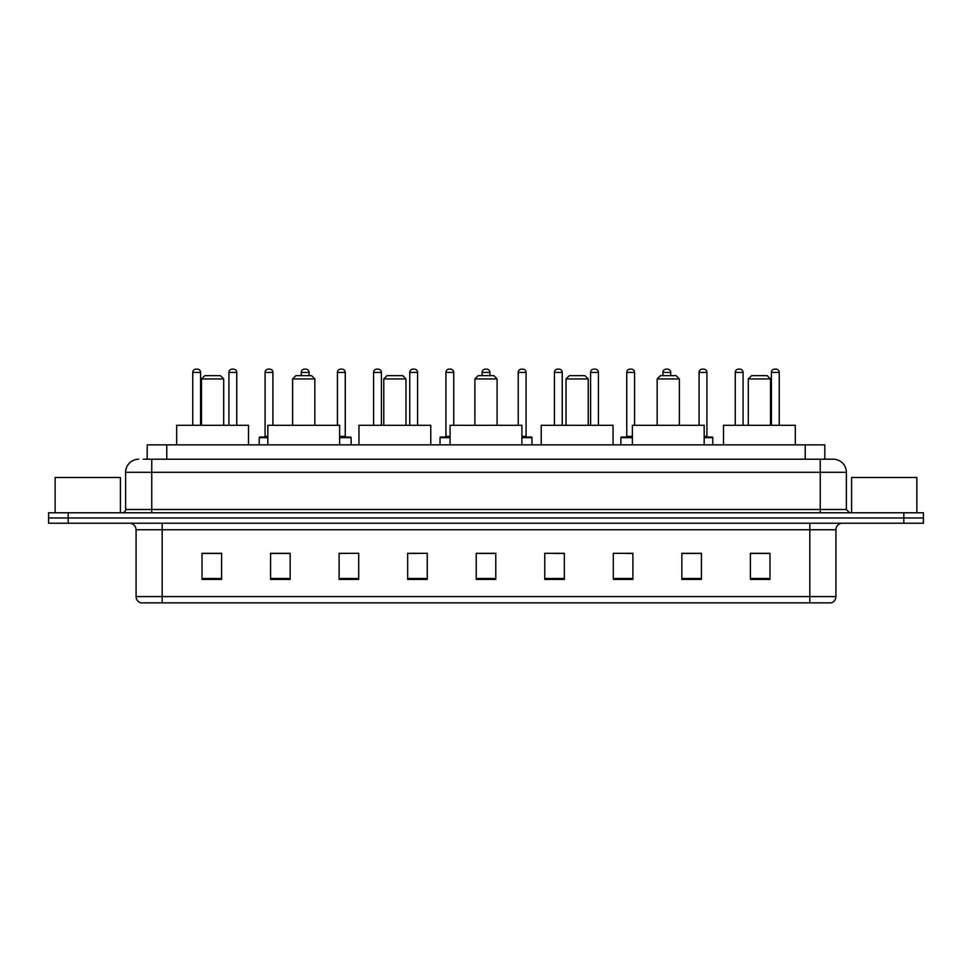 <?xml version="1.0" encoding="UTF-8"?>
<svg xmlns="http://www.w3.org/2000/svg" width="972" height="972" viewBox="0 0 972 972"><rect width="100%" height="100%" fill="white"/><g stroke="black" fill="none" stroke-linecap="round" stroke-linejoin="round"><path stroke-width="1.46" d="M147.185 459.234L147.185 444.872L824.815 444.872L824.815 459.234M143.564 459.234L828.739 459.234M143.261 459.234L151.754 459.234L151.754 472.295L125.631 472.295L125.631 509.498A3.268 3.268 0 0 1 122.375 512.766M138.692 459.234A13.061 13.061 0 0 0 125.631 472.295M846.369 472.295L820.247 472.295L820.247 459.234L833.308 459.234A13.061 13.061 0 0 1 846.369 472.295L846.369 509.498L849.625 512.766M68.186 512.766L48.6 512.766L48.6 517.991L68.186 517.991L48.6 517.991L48.6 523.215L68.186 523.215L68.186 517.991L903.814 517.991L68.186 517.991L68.186 512.766L903.814 512.766L903.814 517.991L923.4 517.991L903.814 517.991L903.814 523.215L68.186 523.215M923.4 512.766L923.4 517.991L923.4 512.766L903.814 512.766M830.89 602.859L809.81 602.859L809.81 596.589L835.92 596.589L835.92 529.74A6.525 6.525 0 0 1 842.445 523.215M830.696 602.859L140.782 602.859A6.525 6.525 0 0 1 136.08 596.589L136.08 529.74C135.691 525.779 133.516 523.604 129.555 523.215M769.982 579.421L769.982 553.311L750.396 553.311L750.396 579.421L769.982 579.421M701.432 579.421L701.432 553.311L681.846 553.311L681.846 579.421L701.432 579.421M632.894 579.421L632.894 553.311L613.308 553.311L613.308 579.421L632.894 579.421M564.343 579.421L564.343 553.311L544.757 553.311L544.757 579.421L564.343 579.421M221.604 579.421L221.604 553.311L202.018 553.311L202.018 579.421L221.604 579.421M290.154 579.421L290.154 553.311L270.568 553.311L270.568 579.421L290.154 579.421M358.692 579.421L358.692 553.311L339.107 553.311L339.107 579.421L358.692 579.421M427.243 579.421L427.243 553.311L407.657 553.311L407.657 579.421L427.243 579.421M495.793 579.421L495.793 553.311L476.207 553.311L476.207 579.421L495.793 579.421M923.4 523.215L923.4 517.991L923.4 523.215L903.814 523.215M625.774 553.445L632.894 553.445M698.103 553.445L691.772 553.445M407.657 553.445L418.568 553.445M339.107 553.445L346.226 553.445M280.228 553.445L273.897 553.445M553.433 553.445L564.343 553.445M495.793 553.445L476.207 553.445M290.154 553.445L270.568 553.445M221.604 553.445L202.018 553.445M701.432 553.445L681.846 553.445M769.982 553.445L750.396 553.445M120.406 512.766L120.406 477.507L55.125 477.507L55.125 512.766M201.496 378.934L223.694 378.934L220.425 375.666L204.764 375.666L201.496 378.934L201.496 425.286M223.694 378.934L223.694 425.286M248.504 444.872L248.504 425.286L176.685 425.286L176.685 444.872M292.633 378.934L314.831 378.934L311.562 375.666L295.889 375.666L292.633 378.934L292.633 425.286M314.831 378.934L314.831 425.286M339.629 444.872L339.629 425.286L267.822 425.286L267.822 444.872M383.77 378.934L405.968 378.934L402.7 375.666L387.026 375.666L383.77 378.934L383.77 425.286M405.968 378.934L405.968 425.286M430.766 444.872L430.766 425.286L358.96 425.286L358.96 444.872M474.907 378.934L497.093 378.934L493.837 375.666L478.163 375.666L474.907 378.934L474.907 425.286M497.093 378.934L497.093 425.286M521.903 444.872L521.903 425.286L450.097 425.286L450.097 444.872M566.032 378.934L588.23 378.934L584.974 375.666L569.3 375.666L566.032 378.934L566.032 425.286M588.23 378.934L588.23 425.286M613.04 444.872L613.04 425.286L541.234 425.286L541.234 444.872M657.169 378.934L679.367 378.934L676.111 375.666L660.438 375.666L657.169 378.934L657.169 425.286M679.367 378.934L679.367 425.286M704.178 444.872L704.178 425.286L632.371 425.286L632.371 444.872M748.306 378.934L770.504 378.934L767.236 375.666L751.575 375.666L748.306 378.934L748.306 425.286M770.504 378.934L770.504 425.286M795.315 444.872L795.315 425.286L723.496 425.286L723.496 444.872M916.875 512.766L916.875 477.507L851.594 477.507L851.594 512.766M200.584 425.286L200.584 372.41A3.268 3.268 0 0 0 197.316 369.141L196.016 369.141A3.268 3.268 0 0 0 192.748 372.41L192.748 425.286M236.743 425.286L236.743 372.41A3.268 3.268 0 0 0 233.487 369.141L232.174 369.141A3.268 3.268 0 0 0 228.918 372.41L228.918 425.286M267.822 437.692L259.208 437.692A0.656 0.656 0 0 1 259.852 437.036L267.822 437.036M265.077 372.41A3.268 3.268 0 0 1 268.345 369.141L269.645 369.141A3.268 3.268 0 0 1 272.913 372.41L265.077 372.41L265.077 436.379A0.656 0.656 0 0 1 264.433 437.036M272.913 372.41L272.913 425.286M259.208 437.692L259.208 444.872M309.084 375.666L309.084 372.41A3.268 3.268 0 0 0 305.815 369.141L304.515 369.141A3.268 3.268 0 0 0 301.247 372.41L301.247 375.666M351.123 444.872L351.123 437.692A0.656 0.656 0 0 0 350.467 437.036L339.629 437.036M345.254 372.41L337.418 372.41A3.268 3.268 0 0 1 340.674 369.141L341.986 369.141A3.268 3.268 0 0 1 345.254 372.41L345.254 436.379A0.656 0.656 0 0 0 345.898 437.036M337.418 372.41L337.418 425.286M381.413 425.286L381.413 372.41A3.268 3.268 0 0 0 378.157 369.141L376.844 369.141A3.268 3.268 0 0 0 373.576 372.41L373.576 425.286M417.583 425.286L417.583 372.41A3.268 3.268 0 0 0 414.315 369.141L413.015 369.141A3.268 3.268 0 0 0 409.747 372.41L409.747 425.286M450.097 437.692L440.037 437.692A0.656 0.656 0 0 1 440.693 437.036L450.097 437.036M445.917 372.41A3.268 3.268 0 0 1 449.185 369.141L450.486 369.141A3.268 3.268 0 0 1 453.754 372.41L445.917 372.41L445.917 436.379A0.656 0.656 0 0 1 445.261 437.036M453.754 372.41L453.754 425.286M440.037 437.692L440.037 444.872M489.912 375.666L489.912 372.41A3.268 3.268 0 0 0 486.656 369.141L485.344 369.141A3.268 3.268 0 0 0 482.088 372.41L482.088 375.666M531.963 444.872L531.963 437.692A0.656 0.656 0 0 0 531.307 437.036L521.903 437.036M526.083 372.41L518.246 372.41A3.268 3.268 0 0 1 521.514 369.141L522.815 369.141A3.268 3.268 0 0 1 526.083 372.41L526.083 436.379A0.656 0.656 0 0 0 526.739 437.036M518.246 372.41L518.246 425.286M562.253 425.286L562.253 372.41A3.268 3.268 0 0 0 558.985 369.141L557.685 369.141A3.268 3.268 0 0 0 554.417 372.41L554.417 425.286M598.424 425.286L598.424 372.41A3.268 3.268 0 0 0 595.156 369.141L593.843 369.141A3.268 3.268 0 0 0 590.587 372.41L590.587 425.286M632.371 437.692L620.877 437.692A0.656 0.656 0 0 1 621.533 437.036L632.371 437.036M626.746 372.41A3.268 3.268 0 0 1 630.014 369.141L631.326 369.141A3.268 3.268 0 0 1 634.582 372.41L626.746 372.41L626.746 436.379A0.656 0.656 0 0 1 626.102 437.036M634.582 372.41L634.582 425.286M620.877 437.692L620.877 444.872M670.753 375.666L670.753 372.41A3.268 3.268 0 0 0 667.485 369.141L666.184 369.141A3.268 3.268 0 0 0 662.916 372.41L662.916 375.666M712.792 444.872L712.792 437.692A0.656 0.656 0 0 0 712.148 437.036L704.178 437.036M706.923 372.41L699.087 372.41A3.268 3.268 0 0 1 702.355 369.141L703.655 369.141A3.268 3.268 0 0 1 706.923 372.41L706.923 436.379A0.656 0.656 0 0 0 707.567 437.036M699.087 372.41L699.087 425.286M743.082 425.286L743.082 372.41A3.268 3.268 0 0 0 739.826 369.141L738.513 369.141A3.268 3.268 0 0 0 735.257 372.41L735.257 425.286M779.252 425.286L779.252 372.41A3.268 3.268 0 0 0 775.984 369.141L774.684 369.141A3.268 3.268 0 0 0 771.416 372.41L771.416 425.286M166.771 459.234L166.771 444.872M805.229 459.234L805.229 444.872M151.754 512.766L151.754 509.498L846.369 509.498M125.631 509.498L151.754 509.498L151.754 472.295L820.247 472.295L820.247 512.766M809.81 523.215L809.81 529.74L136.08 529.74M835.92 529.74L809.81 529.74L809.81 596.589L162.19 596.589L162.19 602.859M136.08 596.589L162.19 596.589L162.19 523.215M495.793 578.51L476.207 578.51M427.243 578.51L407.657 578.51M358.692 578.51L339.107 578.51M290.154 578.51L270.568 578.51M221.604 578.51L202.018 578.51M564.343 578.51L544.757 578.51M632.894 578.51L613.308 578.51M701.432 578.51L681.846 578.51M769.982 578.51L750.396 578.51M200.584 372.41L192.748 372.41M236.743 372.41L228.918 372.41M265.077 436.379L267.822 436.379M309.084 372.41L301.247 372.41M351.123 437.692L339.629 437.692M339.629 436.379L345.254 436.379M381.413 372.41L373.576 372.41M417.583 372.41L409.747 372.41M445.917 436.379L450.097 436.379M489.912 372.41L482.088 372.41M531.963 437.692L521.903 437.692M521.903 436.379L526.083 436.379M562.253 372.41L554.417 372.41M598.424 372.41L590.587 372.41M626.746 436.379L632.371 436.379M670.753 372.41L662.916 372.41M712.792 437.692L704.178 437.692M704.178 436.379L706.923 436.379M743.082 372.41L735.257 372.41M779.252 372.41L771.416 372.41M831.218 602.859C834.17 601.814 835.738 599.724 835.92 596.589"/></g></svg>
